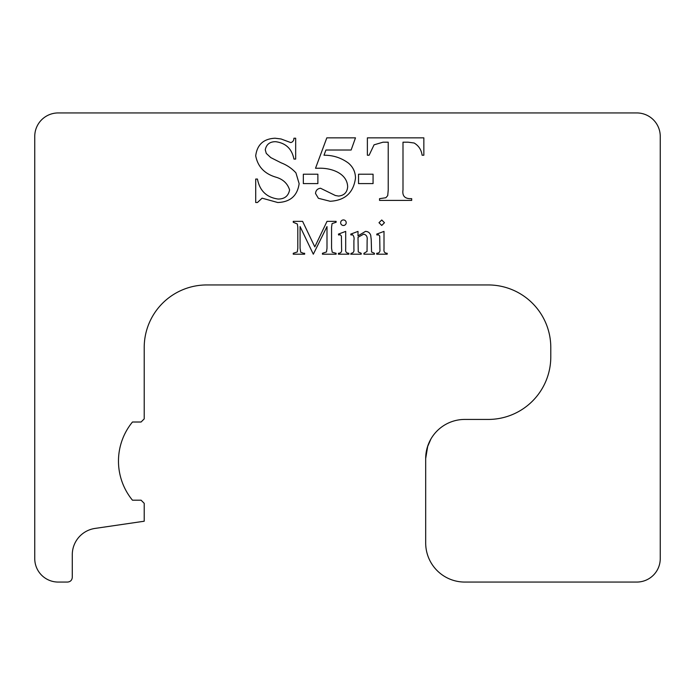 <?xml version="1.0" encoding="UTF-8"?>
<svg xmlns="http://www.w3.org/2000/svg" width="695" height="695" viewBox="0 0 695 695"><rect width="100%" height="100%" fill="white"/><g stroke="black" fill="none" stroke-linecap="round" stroke-linejoin="round"><path stroke-width="1.04" d="M343.434 225.484A2.771 2.771 0 0 0 346.206 222.704A2.771 2.771 0 0 0 343.434 219.933A2.771 2.771 0 0 0 340.654 222.704A2.771 2.771 0 0 0 343.434 225.484M427.364 447.198L430.9 439.032M427.764 445.964L425.688 458.526L425.688 542.969A39.094 39.094 0 0 0 464.781 582.062L636.794 582.062A23.456 23.456 0 0 0 660.25 558.606L660.25 136.394A23.456 23.456 0 0 0 636.794 112.938L58.206 112.938A23.456 23.456 0 0 0 34.75 136.394L34.75 558.606A23.456 23.456 0 0 0 58.206 582.062L67.589 582.062C70.43 581.784 71.993 580.221 72.28 577.38L72.28 554.732A26.584 26.584 0 0 1 95.015 528.426L144.213 521.224L144.213 503.328L141.085 500.2L132.467 500.2A61.612 61.612 0 0 1 132.467 422.013L141.085 422.013L144.213 418.885L144.213 347.5A62.55 62.55 0 0 1 206.763 284.95L488.238 284.95A62.55 62.55 0 0 1 550.788 347.5L550.788 356.882A62.55 62.55 0 0 1 488.238 419.433L464.781 419.433A39.094 39.094 0 0 0 425.688 458.526L425.688 539.016M348.89 254.196L348.89 253.284C346.397 253.206 345.337 251.833 345.693 249.175L345.693 231.392L338.395 234.128L338.691 235.04L340.098 234.675L341.41 236.013L341.592 249.175C341.949 251.842 340.88 253.215 338.395 253.284L338.395 254.196L348.89 254.196M371.234 239.723L370.704 235.275C369.836 232.773 368.098 231.478 365.474 231.392L358.012 235.866L358.012 231.392L350.714 234.128L351.027 235.04L352.417 234.675C353.911 236.039 354.415 237.985 353.903 240.513L353.903 249.175C354.259 251.607 353.347 252.98 351.166 253.284L350.714 254.196L361.2 254.196L361.2 253.284L358.246 251.938L358.012 237.299L363.711 234.128C366.43 234.849 367.577 236.795 367.134 239.966L367.047 251.434L363.937 253.284L363.937 254.196L374.431 254.196L374.431 253.284L371.556 252.007L371.234 239.723M387.202 254.196L387.202 253.284C384.709 253.206 383.649 251.833 384.005 249.175L384.005 231.392L376.707 234.128L377.003 235.04L378.41 234.675L379.722 236.013L379.904 249.175C380.261 251.842 379.192 253.215 376.707 253.284L376.707 254.196L387.202 254.196M378.992 222.704L381.746 225.458L384.465 222.704L381.746 219.985L378.992 222.704M303.341 183.593L317.876 183.593L317.876 174.21L303.341 174.21L303.341 183.593M265.264 149.807C266.376 144.343 269.842 141.641 275.654 141.702C285.81 143.057 291.9 148.843 293.933 159.077L295.67 159.077L295.67 138.227L293.933 138.227C293.855 140.616 292.786 142.067 290.727 142.571L281.049 138.974L275.116 138.227C263.613 138.757 257.141 144.621 255.708 155.836C257.793 166.652 264.482 173.75 275.767 177.129C282.908 179.154 287.522 183.411 289.589 189.909C288.408 196.025 284.576 199.074 278.087 199.039C266.593 197.432 259.713 190.769 257.445 179.058L255.708 179.058L255.708 202.514L257.445 202.514L262.093 198.171L277.748 202.514C290.258 202.063 297.39 195.773 299.145 183.662L295.922 172.847C291.831 168.399 286.922 165.071 281.197 162.856L270.755 157.583L266.281 153.404L265.264 149.807M303.507 253.284L300.727 252.215L300.084 248.263L300.084 226.561L313.315 254.196L326.998 226.561L326.998 248.263L326.476 251.964L322.437 253.284L322.437 254.196L336.119 254.196L336.119 253.284L332.219 252.215L331.558 248.263L331.558 227.282L332.08 223.582L336.119 222.27L336.119 221.358L327.024 221.358L314.809 246.864L302.594 221.358L293.247 221.358L293.247 222.27L297.33 223.99L297.808 227.282L297.808 248.263L297.286 251.964L293.247 253.284L293.247 254.196L304.645 254.196L304.645 253.284L303.507 253.284M408.208 142.197L414.151 143.014C418.703 145.724 421.352 149.799 422.108 155.228L423.846 155.228L423.846 137.853L367.377 137.853L367.377 155.228L369.115 155.228L374.066 144.821L383.014 142.197L388.227 142.197L388.227 189.978L387.723 195.599L385.873 197.736L379.54 198.666L379.54 200.403L411.683 200.403L411.683 198.666L409.659 198.666C404.421 198.344 402.197 195.451 402.996 189.978L402.996 142.197L408.208 142.197M358.533 183.593L373.067 183.593L373.067 174.21L358.533 174.21L358.533 183.593M355.484 178.076C355.423 172.03 353.069 167.043 348.447 163.117C341.228 157.8 333.079 155.167 323.992 155.228L325.938 150.016L351.14 150.016L355.484 137.853L326.815 137.853L315.521 168.26L319.248 168.225C330.863 167.912 347.205 172.959 347.665 186.807C347.179 192.411 344.147 195.495 338.578 196.06L335.346 195.504L320.517 188.241C317.476 188.649 315.808 190.395 315.521 193.479L318.388 198.292L330.16 201.272C345.094 200.429 353.538 192.697 355.484 178.076"/></g></svg>
